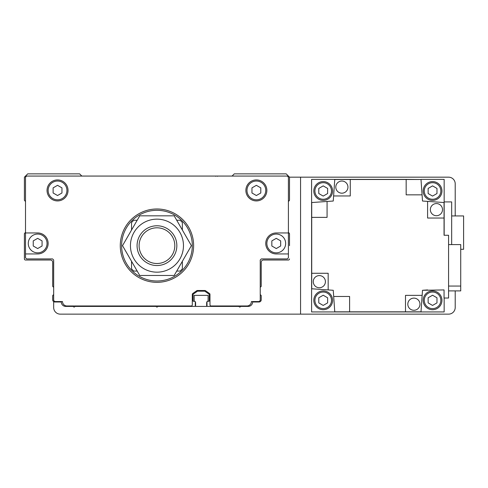 <?xml version="1.0" encoding="UTF-8"?>
<svg xmlns="http://www.w3.org/2000/svg" width="488" height="488" viewBox="0 0 488 488"><rect width="100%" height="100%" fill="white"/><g stroke="black" fill="none" stroke-linecap="round" stroke-linejoin="round"><path stroke-width="0.73" d="M289.512 245.659L289.512 233.782A0.665 0.665 0 0 0 289.317 233.313L288.603 232.593A0.665 0.665 0 0 1 288.408 232.129M276.257 260.019L288.408 260.019A1.104 1.104 0 0 0 289.512 258.914M24.4 245.659L24.4 258.914A1.104 1.104 0 0 0 25.504 260.019L37.655 260.019M288.408 201.745A0.665 0.665 0 0 1 288.603 201.276L289.512 200.367L289.512 177.168L286.2 173.856L234.277 173.856L232.264 175.869A0.665 0.665 0 0 1 231.794 176.064M217.984 176.064A0.665 0.665 0 0 0 217.465 176.314M215.745 176.314A0.665 0.665 0 0 0 215.226 176.064M25.504 201.745A0.665 0.665 0 0 0 25.309 201.276L24.595 200.562A0.665 0.665 0 0 1 24.4 200.092L24.4 177.443A0.665 0.665 0 0 1 24.595 176.973L27.712 173.856L79.629 173.856L81.648 175.869A0.665 0.665 0 0 0 82.118 176.064M24.4 258.914L24.4 233.782A0.665 0.665 0 0 1 24.595 233.313L25.309 232.593A0.665 0.665 0 0 0 25.504 232.129M25.504 260.019L50.471 260.019A2.208 2.208 0 0 1 52.68 262.227L52.68 285.974A1.104 1.104 0 0 0 53.674 287.072L53.674 294.819A1.104 1.104 0 0 0 52.68 295.917L52.68 299.784A2.208 2.208 0 0 0 54.888 301.993L61.293 301.993A4.416 4.416 0 0 0 65.715 306.409L72.962 306.409A0.665 0.665 0 0 1 73.535 306.738A0.665 0.665 0 0 0 74.682 306.738A0.665 0.665 0 0 1 75.256 306.409L155.806 306.409A0.665 0.665 0 0 1 156.38 306.738A0.665 0.665 0 0 0 157.532 306.738A0.665 0.665 0 0 1 158.106 306.409L194.62 306.409A0.665 0.665 0 0 0 195.285 305.744L195.285 301.767A0.439 0.439 0 0 0 194.846 301.328L193.516 301.328A0.439 0.439 0 0 1 193.077 300.889L193.077 294.599A0.665 0.665 0 0 1 193.358 294.057L197.323 291.287A0.665 0.665 0 0 1 197.701 291.165L204.576 291.165A0.665 0.665 0 0 1 204.96 291.287L208.919 294.057A0.665 0.665 0 0 1 209.206 294.599L209.206 300.889A0.439 0.439 0 0 1 208.76 301.328L207.437 301.328A0.439 0.439 0 0 0 206.997 301.767L206.997 305.744A0.665 0.665 0 0 0 207.656 306.409L238.656 306.409A0.665 0.665 0 0 1 239.23 306.738A0.665 0.665 0 0 0 240.377 306.738A0.665 0.665 0 0 1 240.95 306.409L248.197 306.409A4.416 4.416 0 0 0 252.613 301.993L259.024 301.993A2.208 2.208 0 0 0 261.233 299.784L261.233 295.917A1.104 1.104 0 0 0 260.238 294.819L260.238 287.072A1.104 1.104 0 0 0 261.233 285.974L261.233 262.227A2.208 2.208 0 0 1 263.441 260.019L288.408 260.019M288.408 232.953L276.257 232.953A10.492 10.492 0 0 0 265.759 243.445A10.492 10.492 0 0 0 276.257 253.943L288.408 253.943L288.408 177.168L287.304 176.064L26.608 176.064L25.504 177.168L25.504 232.953L37.655 232.953A10.492 10.492 0 0 1 48.147 243.445A10.492 10.492 0 0 1 37.655 253.943L25.504 253.943L25.504 232.953M246.983 190.424A9.388 9.388 0 0 0 256.371 199.818A9.388 9.388 0 0 0 265.759 190.424A9.388 9.388 0 0 0 256.371 181.036A9.388 9.388 0 0 0 246.983 190.424M266.863 190.424A10.492 10.492 0 0 0 256.371 179.932A10.492 10.492 0 0 0 245.879 190.424A10.492 10.492 0 0 0 256.371 200.922A10.492 10.492 0 0 0 266.863 190.424M48.147 190.424A9.388 9.388 0 0 0 57.541 199.818A9.388 9.388 0 0 0 66.929 190.424A9.388 9.388 0 0 0 57.541 181.036A9.388 9.388 0 0 0 48.147 190.424M68.033 190.424A10.492 10.492 0 0 0 57.541 179.932A10.492 10.492 0 0 0 47.043 190.424A10.492 10.492 0 0 0 57.541 200.922A10.492 10.492 0 0 0 68.033 190.424M28.267 243.445A9.388 9.388 0 0 0 37.655 252.839A9.388 9.388 0 0 0 47.043 243.445A9.388 9.388 0 0 0 37.655 234.057A9.388 9.388 0 0 0 28.267 243.445M266.863 243.445A9.388 9.388 0 0 0 276.257 252.839A9.388 9.388 0 0 0 285.645 243.445A9.388 9.388 0 0 0 276.257 234.057A9.388 9.388 0 0 0 266.863 243.445M193.626 245.659A36.673 36.673 0 0 0 156.953 208.986A36.673 36.673 0 0 0 120.28 245.659A36.673 36.673 0 0 0 156.953 282.332A36.673 36.673 0 0 0 193.626 245.659M256.371 195.529L260.793 192.98L260.793 187.874L256.371 185.324L251.954 187.874L251.954 192.98L256.371 195.529M57.541 195.529L61.958 192.98L61.958 187.874L57.541 185.324L53.119 187.874L53.119 192.98L57.541 195.529M276.257 248.551L280.673 246.001L280.673 240.895L276.257 238.345L271.834 240.895L271.834 246.001L276.257 248.551M37.655 248.551L42.072 246.001L42.072 240.895L37.655 238.345L33.239 240.895L33.239 246.001L37.655 248.551M25.504 253.943L25.504 257.81L26.608 258.914L52.57 258.914L53.674 260.019L53.674 300.449L54.778 301.553L62.507 301.553A4.416 4.416 0 0 0 66.929 305.97L191.198 305.97A1.104 1.104 0 0 0 192.303 304.866L192.303 294.404A1.104 1.104 0 0 1 192.772 293.501L196.768 290.702A1.104 1.104 0 0 1 197.402 290.506L204.881 290.506A1.104 1.104 0 0 1 205.515 290.702L209.504 293.501A1.104 1.104 0 0 1 209.98 294.404L209.98 304.866A1.104 1.104 0 0 0 211.084 305.97L246.983 305.97A4.416 4.416 0 0 0 251.399 301.553L259.134 301.553L260.238 300.449L260.238 260.019L261.342 258.914L287.304 258.914L288.408 257.81L288.408 253.943M413.891 310.276A6.076 6.076 0 0 0 419.967 304.201A6.076 6.076 0 0 0 413.891 298.125A6.076 6.076 0 0 0 407.815 304.201A6.076 6.076 0 0 0 413.891 310.276M341.868 193.187A6.076 6.076 0 0 0 347.944 187.111A6.076 6.076 0 0 0 341.868 181.036A6.076 6.076 0 0 0 335.793 187.111A6.076 6.076 0 0 0 341.868 193.187M319.335 275.592A6.076 6.076 0 0 1 325.411 281.668A6.076 6.076 0 0 1 319.335 287.743A6.076 6.076 0 0 1 313.259 281.668A6.076 6.076 0 0 1 319.335 275.592M436.425 203.569A6.076 6.076 0 0 1 442.5 209.645A6.076 6.076 0 0 1 436.425 215.72A6.076 6.076 0 0 1 430.349 209.645A6.076 6.076 0 0 1 436.425 203.569M432.557 182.695A8.284 8.284 0 0 1 440.841 190.979A8.284 8.284 0 0 1 432.557 199.263A8.284 8.284 0 0 1 424.273 190.979A8.284 8.284 0 0 1 432.557 182.695M432.557 181.591A9.388 9.388 0 0 1 441.945 190.979A9.388 9.388 0 0 1 432.557 200.373A9.388 9.388 0 0 1 423.169 190.979A9.388 9.388 0 0 1 432.557 181.591M323.202 292.05A8.284 8.284 0 0 1 331.492 300.334A8.284 8.284 0 0 1 323.202 308.617A8.284 8.284 0 0 1 314.919 300.334A8.284 8.284 0 0 1 323.202 292.05M323.202 290.946A9.388 9.388 0 0 1 332.596 300.334A9.388 9.388 0 0 1 323.202 309.721A9.388 9.388 0 0 1 313.815 300.334A9.388 9.388 0 0 1 323.202 290.946M432.557 292.05A8.284 8.284 0 0 1 440.841 300.334A8.284 8.284 0 0 1 432.557 308.617A8.284 8.284 0 0 1 424.273 300.334A8.284 8.284 0 0 1 432.557 292.05M432.557 290.946A9.388 9.388 0 0 1 441.945 300.334A9.388 9.388 0 0 1 432.557 309.721A9.388 9.388 0 0 1 423.169 300.334A9.388 9.388 0 0 1 432.557 290.946M323.202 182.695A8.284 8.284 0 0 1 331.492 190.979A8.284 8.284 0 0 1 323.202 199.263A8.284 8.284 0 0 1 314.919 190.979A8.284 8.284 0 0 1 323.202 182.695M323.202 181.591A9.388 9.388 0 0 1 332.596 190.979A9.388 9.388 0 0 1 323.202 200.373A9.388 9.388 0 0 1 313.815 190.979A9.388 9.388 0 0 1 323.202 181.591M323.202 185.879L318.786 188.429L318.786 193.535L323.202 196.084L327.625 193.535L327.625 188.429L323.202 185.879M323.202 295.234L318.786 297.784L318.786 302.883L323.202 305.433L327.625 302.883L327.625 297.784L323.202 295.234M432.557 185.879L428.141 188.429L428.141 193.535L432.557 196.084L436.974 193.535L436.974 188.429L432.557 185.879M432.557 295.234L428.141 297.784L428.141 302.883L432.557 305.433L436.974 302.883L436.974 297.784L432.557 295.234M451.668 215.94L463.6 215.94L463.6 249.301L460.727 249.301M451.668 244.598L451.668 201.916L444.159 201.916L444.159 202.544L427.592 201.385L427.592 218.038L444.05 218.038L444.05 202.538M448.576 244.598L460.727 244.598L460.727 290.897L448.576 290.897M460.727 286.06L448.576 286.06M427.586 289.927L422.51 290.287L444.05 289.927L444.05 298.015L448.576 298.015L448.576 235.271L444.05 235.271L444.05 218.038M350.268 179.493L334.762 179.493L333.609 195.95L350.268 195.95L350.268 179.493L421.004 179.493L422.077 194.846L406.162 194.846L406.162 179.377L311.6 179.377L311.6 311.936L444.159 311.936L444.159 298.015M311.716 273.274L328.174 273.274L328.174 289.927L311.716 288.78L311.716 202.538L327.07 201.465L327.07 217.38L311.6 217.38M405.498 311.826L421.004 311.826L422.15 295.368L405.498 295.368L405.498 311.826L334.762 311.826L333.688 296.472L349.603 296.472L349.603 311.936M421.004 179.493L406.162 179.377M444.159 201.916L444.159 179.377L420.991 179.377M444.159 235.271L444.159 202.544M333.688 296.472L333.255 290.287L328.174 289.927M422.077 194.846L422.51 201.032L427.592 201.385M422.51 290.287L422.15 295.368M327.07 201.465L333.255 201.032L333.609 195.95M121.61 245.659A35.349 35.349 0 0 0 156.953 281.003A35.349 35.349 0 0 0 192.303 245.659A35.349 35.349 0 0 0 156.953 210.31A35.349 35.349 0 0 0 121.61 245.659M139.104 245.659A17.849 17.849 0 0 0 156.953 263.508A17.849 17.849 0 0 0 174.808 245.659A17.849 17.849 0 0 0 156.953 227.804A17.849 17.849 0 0 0 139.104 245.659M137.073 245.659A19.886 19.886 0 0 0 156.953 265.539A19.886 19.886 0 0 0 176.839 245.659A19.886 19.886 0 0 0 156.953 225.773A19.886 19.886 0 0 0 137.073 245.659M176.723 271.066L180.151 271.066L182.359 268.851L182.359 261.3M182.359 230.013L182.359 222.461L180.151 220.253L176.723 220.253M137.183 220.253L133.761 220.253L131.547 222.461L131.547 230.013M131.547 261.3L131.547 268.851L133.761 271.066L137.183 271.066M130.442 245.659A26.511 26.511 0 0 0 156.953 272.17A26.511 26.511 0 0 0 183.464 245.659A26.511 26.511 0 0 0 156.953 219.149A26.511 26.511 0 0 0 130.442 245.659M139.739 275.482L122.518 245.659L139.739 215.83L174.173 215.83L191.394 245.659L174.173 275.482L139.739 275.482M455.206 215.94L455.206 183.799A6.631 6.631 0 0 0 448.576 177.168L300.559 177.168L300.559 314.144L448.576 314.144A6.631 6.631 0 0 0 455.206 307.513L455.206 290.897M300.559 177.168L289.512 177.168M53.674 301.627L53.674 307.513A6.631 6.631 0 0 0 60.298 314.144L300.559 314.144M194.181 301.328L194.181 295.368L208.101 295.368L208.101 301.328M206.997 302.432L206.662 302.432L206.662 306.409L195.615 306.409L195.615 302.432L195.285 302.432"/></g></svg>
